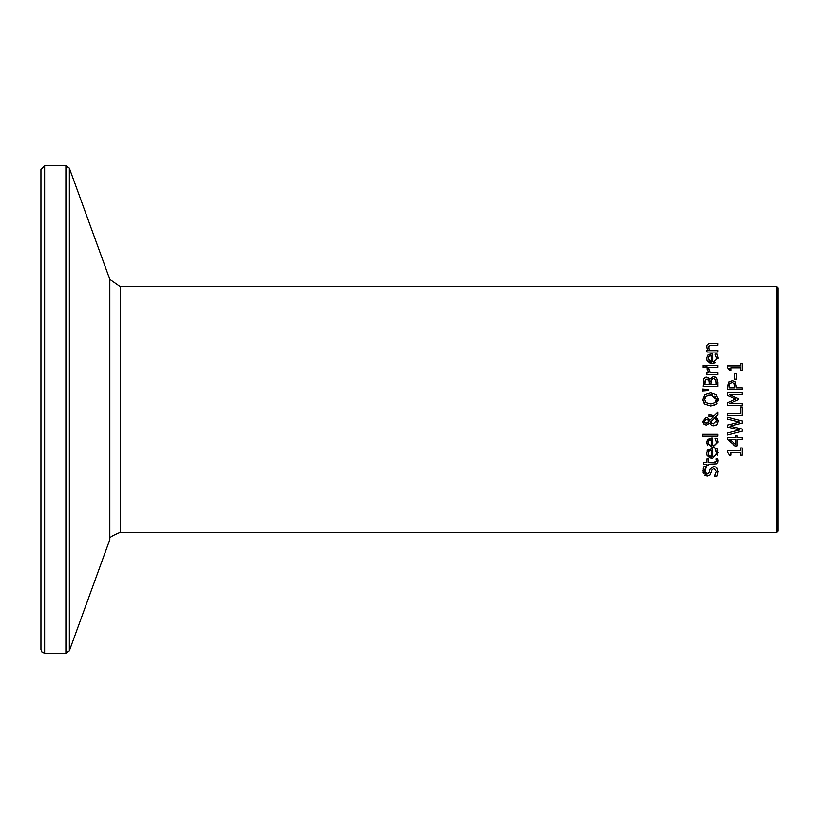 <?xml version="1.0" encoding="UTF-8"?>
<svg xmlns="http://www.w3.org/2000/svg" width="819" height="819" viewBox="0 0 819 819"><rect width="100%" height="100%" fill="white"/><g stroke="black" fill="none" stroke-linecap="round" stroke-linejoin="round"><path stroke-width="1.23" d="M729.463 370.475L727.405 367.424L727.405 365.898L740.693 365.898L740.693 363.278L742.198 363.278L742.198 370.475L740.693 370.475L740.693 367.792L730.814 367.792L730.814 370.475L729.463 370.475L729.125 368.407M717.669 450L717.782 455.118M718.171 452.702L712.448 458.261L706.992 455.303M706.971 455.262L706.725 454.576M706.725 454.565L706.602 453.941M712.448 458.261L709.766 457.821L706.992 455.303L706.551 453.153L707.78 449.948L712.581 448.72L712.581 456.378L714.496 456.06M707.094 450.819L711.568 448.72M712.581 456.378L714.393 456.101L716.144 454.586L716.553 452.723L715.212 448.925L717.239 448.925L717.864 450.604M716.553 452.723L716.062 450.45M714.639 455.999L715.499 455.436M715.786 455.129L716.246 454.381M711.158 450.532L708.937 451.167L708.077 453.255L708.957 455.466L711.158 456.378L711.158 450.532L708.937 451.167L708.077 453.255M708.281 454.463L709.633 455.968M709.694 450.767L708.937 451.167M704.729 469.819L704.616 470.966L706.93 474.006L709.223 472.092L710.001 469.062L713.718 466.134L716.85 467.475L718.181 471.898M706.93 474.006L708.394 473.536M703.111 469.031L703.879 466.707L706.213 466.707L704.79 472.246M705.579 467.721L704.78 469.574M711.455 471.242L709.797 475.102L707.135 476.054L702.927 470.771M707.135 476.054L704.565 475.102M703.296 473.259L702.989 472.113M717.915 473.843L717.045 476.167L714.577 476.167L716.492 471.468L714.035 468.181L713.195 468.304M714.792 475.778L715.888 474.058M702.917 471.099L703.879 466.707M710.001 469.062L713.718 466.134L716.85 467.475M714.035 468.181L711.772 469.993L711.107 472.665M718.191 471.324L717.045 476.167M714.915 447.225L714.178 447.43M712.581 445.71L714.434 445.413L716.175 443.867L716.553 442.055L715.212 438.257L717.239 438.257L718.171 442.035L712.448 447.594L706.551 442.485L707.78 439.281L712.581 438.052L712.581 445.71L715.519 444.748M707.616 445.628L706.551 442.485M707.094 440.151L711.568 438.052M717.864 439.936L717.321 438.452M716.553 442.055L715.212 438.36M715.571 444.697L716.308 443.55M708.077 442.588L708.937 440.499L708.077 442.588L708.957 444.799L711.158 445.71L711.158 439.864L708.63 440.806M708.343 443.939L711.158 445.71M711.158 439.864L709.899 440.038M718.12 460.534L717.884 462.407L716.471 463.841L708.404 464.168L708.404 465.417L706.858 465.417L706.858 464.168L703.685 464.168L703.685 462.305L706.858 462.305L706.858 458.875L708.404 458.875L708.404 462.305L713.677 462.305L716.349 461.486M713.677 462.305L715.826 462.039L716.512 460.473L716.154 458.875L717.833 458.875L718.14 460.943M716.512 460.473L716.154 458.978M717.925 434.265L717.925 436.128L702.528 436.128L702.528 434.265L717.925 434.265M704.32 420.444L704.115 421.304L706.193 423.198L708.896 421.283L707.698 419.799L706.121 419.441L704.442 420.249M708.21 420.178L708.896 421.283L707.493 422.85M706.121 419.441L704.115 421.304L705.159 422.983M716.42 421.949L716.625 420.741L714.936 417.659L710.278 422.215L713.4 423.832L716.625 420.741L714.936 417.659L710.278 422.215M708.926 416.676L708.916 414.742L714.281 415.786L717.925 412.244L717.925 414.783L715.806 416.799L718.232 421.283L717.024 424.58L713.871 425.88L711.158 425.01L709.571 423.157L706.285 425.143L703.47 423.505M708.855 418.939L709.561 420.249M702.978 422.276L702.876 421.232L705.927 417.506L707.933 418.079L709.602 420.352L713.185 416.871L708.916 416.676M710.268 424.129L709.571 423.157M712.366 425.645L711.158 425.01M718.222 421.611L717.024 424.58L715.591 425.573M717.424 418.458L718.181 420.485M706.193 423.198L707.534 422.819M711.301 423.239L713.4 423.832M706.285 425.143L703.93 424.119L702.876 421.232L705.927 417.506L707.933 418.079M717.925 414.783L715.806 416.799M709.868 414.742L714.281 415.786M715.069 404.934L710.554 405.907L704.862 404.136L702.876 399.396L704.862 394.635L710.554 392.874L716.226 394.635L718.232 399.396L718.089 400.931M704.862 394.635L710.554 392.874M718.191 398.597L716.226 404.146L710.554 405.907M717.178 403.091L716.226 404.146M704.862 404.136L704.084 403.306M703.992 403.163L702.907 400.194M706.101 396.12L704.565 399.385L706.101 402.651L710.554 403.859L714.997 402.641L716.543 399.385L710.554 394.912L705.794 396.376M705.036 397.348L704.565 399.385L706.101 402.651M712.274 395.034L708.036 395.208M710.554 403.859L713.503 403.439M715.867 401.73L716.543 399.385L715.007 396.13M707.933 377.446L708.783 378.009M708.978 378.204L709.725 379.207L713.4 376.443L715.99 377.262M703.603 379.023L705.139 377.385M705.333 377.313L706.5 377.139L709.653 379.207M712.305 378.644L710.923 380.415M710.831 381.275L710.81 381.92M716.256 382.893L715.632 379.545L713.482 378.491L711.189 379.678L710.8 384.48L716.256 384.48L716.052 380.487M707.125 379.197L705.241 379.934L704.852 384.48L709.172 384.48L709.1 381.06M704.862 382.197L705.241 379.934L706.203 379.238M708.415 379.678L707.851 379.33M709.039 380.774L706.777 379.177M709.172 382.258L708.681 380.006M715.632 379.545L713.482 378.491M713.4 376.443L716.727 377.968L717.925 382.217L717.925 386.445L703.183 386.445L703.777 378.665L706.5 377.139M702.528 391.175L702.528 388.974L708.261 389.404L708.261 390.745L702.528 391.175M702.528 388.974L708.261 389.404M706.858 367.291L706.858 365.428L717.925 365.428L717.925 367.291L706.858 367.291M708.855 368.775L710.073 372.778L717.925 372.778L717.925 374.641L706.858 374.641L706.858 372.778L708.507 372.778L706.92 368.775L708.855 368.775M708.855 368.867L708.773 369.871L708.855 368.867M711.168 353.921L712.581 353.91L712.581 361.568L714.383 361.292L716.134 359.817L716.553 357.913L715.212 354.115L717.239 354.115L718.14 358.732M712.581 361.568L714.322 361.312M714.496 361.251L715.53 360.606M715.939 360.125L716.277 359.5M715.786 362.684L712.448 363.462L709.776 363.012L707.012 360.534L706.551 358.343L707.78 355.139L710.124 354.023M717.239 354.115L718.171 357.893L712.448 363.462L707.002 360.534M706.848 360.155L706.602 359.142M709.643 355.978L708.22 357.412M708.107 357.995L709.807 361.251M708.281 359.654L711.158 361.568L711.158 355.733L709.93 355.886M711.158 355.733L708.937 356.357L708.077 358.456M716.553 357.913L715.212 354.228M707.78 355.139L711.568 353.91M705.026 365.294L705.026 367.414L703.091 367.414L703.091 365.294L705.026 365.294M706.715 347.921L706.848 345.29L708.66 343.663L717.925 343.345L717.925 345.208L709.141 345.567L708.619 348.577M709.633 345.372L708.322 347.297L709.653 350.163L717.925 350.163L717.925 352.027L706.858 352.027L706.858 350.163L708.097 350.163L706.551 346.806M711.619 345.208L709.141 345.567M742.198 447.932L742.198 455.129L740.693 455.129L740.693 452.446L730.814 452.446L730.814 455.129L729.463 455.129L727.405 452.078L727.405 450.552L740.693 450.552L740.693 447.932L742.198 447.932M729.463 455.129L727.405 452.078M735.053 445.905L727.456 439.312L727.456 437.489L735.544 437.489L735.544 435.739L737.131 435.739L737.131 437.489L742.198 437.489L742.198 439.393L737.131 439.393L737.131 445.905L735.053 445.905L727.456 439.312M735.544 439.393L729.78 439.393L735.544 444.348L735.544 439.393M742.198 406.92L742.198 415.458L727.456 415.458L727.456 413.503L740.448 413.503L740.448 406.92L742.198 406.92M739.823 422.092L727.456 419.144L727.456 417.219L742.198 420.925L742.198 423.116L729.964 426.115L742.198 429.033L742.198 431.203L727.456 434.971L727.456 432.954L739.68 429.985L727.456 427.047L727.456 425.051L739.823 422.092L727.456 419.144M742.198 431.203L727.456 434.971M739.68 429.985L727.456 427.047M742.198 423.116L729.964 426.115M731.899 380.436L735.175 381.726L736.701 387.796L742.198 387.796L742.198 389.752L727.456 389.752L728.378 382.186L733.025 380.559M735.175 381.726L735.841 382.565M727.456 386.046L729.176 381.316M732.278 382.483L729.709 383.538L729.156 387.796L735.032 387.796L734.141 383.312L731.961 382.473L729.709 383.538L729.156 386.169M735.032 386.455L734.408 383.609M727.456 402.702L735.667 399.027L727.456 395.464L727.456 392.741L742.198 392.741L742.198 394.697L729.494 394.697L738.134 398.546L738.134 399.744L729.494 403.552L742.198 403.552L742.198 405.374L727.456 405.374L727.456 402.702L735.667 399.027M729.494 394.697L738.134 398.546M736.639 373.587L736.639 379.166L734.848 379.166L734.848 373.587L736.639 373.587M120.209 286.65L109.818 279.371L109.818 539.629C107.954 538.359 111.415 535.933 120.209 532.35L120.209 286.65L776.821 286.65L778.05 287.878L778.05 531.121L776.821 532.35L776.821 286.65M44.636 165.766L40.95 169.451L40.95 649.549L42.045 652.18L44.636 653.234L44.636 165.766L65.889 165.766L69.349 168.192L109.818 279.371M65.889 165.766L65.889 653.234L69.349 650.808L69.349 168.192M120.209 532.35L776.821 532.35M44.636 653.234L65.889 653.234M109.818 539.629L69.349 650.808"/></g></svg>
